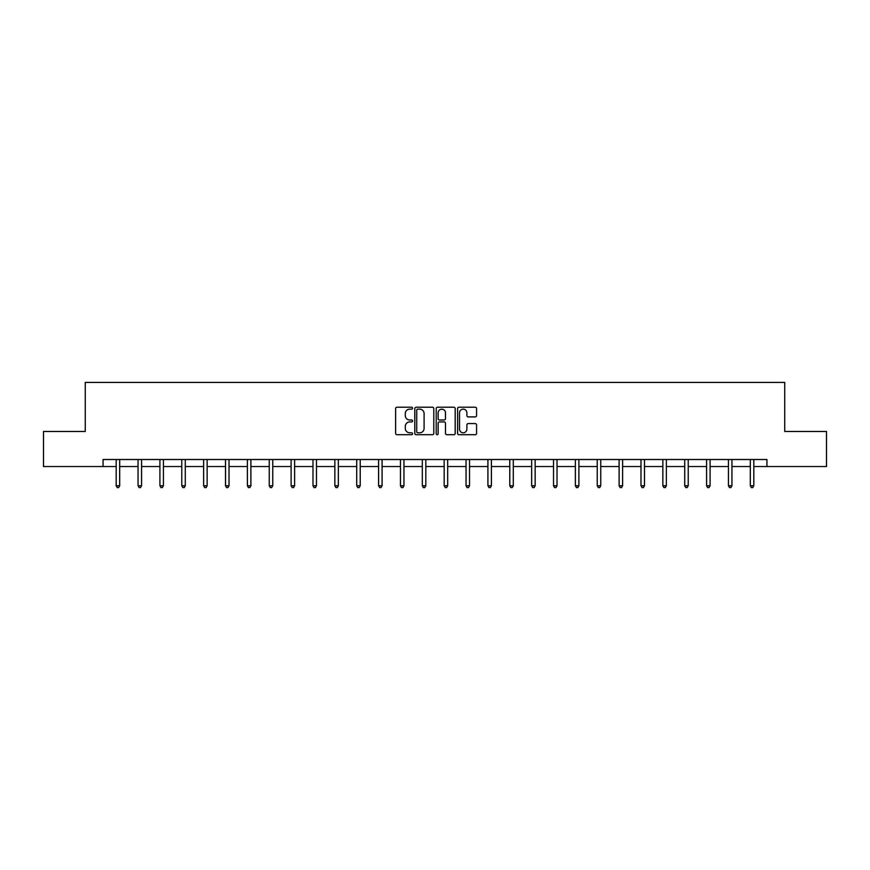 <?xml version="1.0" encoding="UTF-8"?>
<svg xmlns="http://www.w3.org/2000/svg" width="870" height="870" viewBox="0 0 870 870"><rect width="100%" height="100%" fill="white"/><g stroke="black" fill="none" stroke-linecap="round" stroke-linejoin="round"><path stroke-width="1.3" d="M412.576 408.171A0.968 0.968 0 0 0 411.608 407.214L396.992 407.214A1.381 1.381 0 0 0 395.611 408.585L395.611 433.347A1.381 1.381 0 0 0 396.992 434.728L411.608 434.728A0.968 0.968 0 0 0 412.576 433.76A0.968 0.968 0 0 0 411.608 432.803L409.716 432.803A4.404 4.404 0 0 1 405.311 428.399L405.311 426.333A4.404 4.404 0 0 1 409.716 421.928L411.608 421.928A0.968 0.968 0 0 0 412.576 420.971A0.968 0.968 0 0 0 411.608 420.003L409.716 420.003A4.404 4.404 0 0 1 405.311 415.599L405.311 413.544A4.404 4.404 0 0 1 409.716 409.139L411.608 409.139A0.968 0.968 0 0 0 412.576 408.171M475.205 416.915A1.381 1.381 0 0 0 476.586 415.534L476.586 408.585A1.381 1.381 0 0 0 475.205 407.214L458.979 407.214A1.381 1.381 0 0 0 457.598 408.585L457.598 433.347A1.381 1.381 0 0 0 458.979 434.728L475.205 434.728A1.381 1.381 0 0 0 476.586 433.347L476.586 424.962A1.381 1.381 0 0 0 475.205 423.581L468.267 423.581A1.381 1.381 0 0 0 466.885 424.962L466.885 429.117A3.676 3.676 0 0 1 463.21 432.803A3.676 3.676 0 0 1 459.523 429.117L459.523 412.815A3.676 3.676 0 0 1 463.21 409.139A3.676 3.676 0 0 1 466.885 412.815L466.885 415.534A1.381 1.381 0 0 0 468.267 416.915L475.205 416.915M103.073 466.527L43.5 466.527L43.5 431.476L85.271 431.476L85.271 382.419L784.729 382.419L784.729 431.476L826.5 431.476L826.5 466.527L766.927 466.527L766.927 459.512L103.073 459.512L103.073 466.527L116.178 466.527M433.793 408.585A1.381 1.381 0 0 0 432.423 407.214L416.186 407.214A1.381 1.381 0 0 0 414.805 408.585L414.805 433.347A1.381 1.381 0 0 0 416.186 434.728L432.423 434.728A1.381 1.381 0 0 0 433.793 433.347L433.793 408.585M437.577 407.214L453.814 407.214A1.381 1.381 0 0 1 455.195 408.585L455.195 433.347A1.381 1.381 0 0 1 453.814 434.728L446.865 434.728A1.381 1.381 0 0 1 445.494 433.347L445.494 423.309A1.381 1.381 0 0 0 444.113 421.928L439.502 421.928A1.381 1.381 0 0 0 438.132 423.309L438.132 433.76A0.968 0.968 0 0 1 437.164 434.728A0.968 0.968 0 0 1 436.207 433.76L436.207 408.585A1.381 1.381 0 0 1 437.577 407.214M119.679 466.527L138.047 466.527M141.549 466.527L159.917 466.527M163.419 466.527L181.776 466.527M185.288 466.527L203.645 466.527M207.147 466.527L225.515 466.527M229.017 466.527L247.384 466.527M250.886 466.527L269.243 466.527M272.756 466.527L291.113 466.527M294.615 466.527L312.982 466.527M316.484 466.527L334.852 466.527M338.354 466.527L356.711 466.527M360.224 466.527L378.58 466.527M382.082 466.527L400.45 466.527M403.952 466.527L422.32 466.527M425.821 466.527L444.178 466.527M447.68 466.527L466.048 466.527M469.55 466.527L487.918 466.527M491.419 466.527L509.776 466.527M513.289 466.527L531.646 466.527M535.148 466.527L553.516 466.527M557.018 466.527L575.385 466.527M578.887 466.527L597.244 466.527M600.757 466.527L619.114 466.527M622.615 466.527L640.983 466.527M644.485 466.527L662.853 466.527M666.355 466.527L684.712 466.527M688.224 466.527L706.581 466.527M710.083 466.527L728.451 466.527M731.953 466.527L750.321 466.527M753.822 466.527L766.927 466.527M417.698 409.139A0.968 0.968 0 0 0 416.73 410.096L416.73 431.835A0.968 0.968 0 0 0 417.698 432.803L419.688 432.803A4.404 4.404 0 0 0 424.092 428.399L424.092 413.544A4.404 4.404 0 0 0 419.688 409.139L417.698 409.139M445.494 412.88A3.676 3.676 0 0 0 441.808 409.204A3.676 3.676 0 0 0 438.132 412.88L438.132 418.633A1.381 1.381 0 0 0 439.502 420.003L444.113 420.003A1.381 1.381 0 0 0 445.494 418.633L445.494 412.88M119.864 459.512L119.788 459.719A1.403 1.403 0 0 0 119.679 460.241L119.679 485.754L116.178 485.754L116.178 460.241A1.403 1.403 0 0 0 116.08 459.719L115.993 459.512M119.679 485.754L118.635 487.581L117.232 487.581L116.178 485.754M141.734 459.512L141.647 459.719A1.403 1.403 0 0 0 141.549 460.241L141.549 485.754L138.047 485.754L138.047 460.241A1.403 1.403 0 0 0 137.949 459.719L137.862 459.512M141.549 485.754L140.494 487.581L139.102 487.581L138.047 485.754M163.603 459.512L163.517 459.719A1.403 1.403 0 0 0 163.419 460.241L163.419 485.754L159.917 485.754L159.917 460.241A1.403 1.403 0 0 0 159.808 459.719L159.732 459.512M163.419 485.754L162.364 487.581L160.961 487.581L159.917 485.754M185.473 459.512L185.386 459.719A1.403 1.403 0 0 0 185.288 460.241L185.288 485.754L181.776 485.754L181.776 460.241A1.403 1.403 0 0 0 181.678 459.719L181.591 459.512M185.288 485.754L184.233 487.581L182.831 487.581L181.776 485.754M207.332 459.512L207.256 459.719A1.403 1.403 0 0 0 207.147 460.241L207.147 485.754L203.645 485.754L203.645 460.241A1.403 1.403 0 0 0 203.547 459.719L203.46 459.512M207.147 485.754L206.103 487.581L204.7 487.581L203.645 485.754M229.201 459.512L229.114 459.719A1.403 1.403 0 0 0 229.017 460.241L229.017 485.754L225.515 485.754L225.515 460.241A1.403 1.403 0 0 0 225.417 459.719L225.33 459.512M229.017 485.754L227.962 487.581L226.57 487.581L225.515 485.754M251.071 459.512L250.984 459.719A1.403 1.403 0 0 0 250.886 460.241L250.886 485.754L247.384 485.754L247.384 460.241A1.403 1.403 0 0 0 247.276 459.719L247.2 459.512M250.886 485.754L249.831 487.581L248.428 487.581L247.384 485.754M272.93 459.512L272.854 459.719A1.403 1.403 0 0 0 272.756 460.241L272.756 485.754L269.243 485.754L269.243 460.241A1.403 1.403 0 0 0 269.145 459.719L269.058 459.512M272.756 485.754L271.701 487.581L270.298 487.581L269.243 485.754M294.799 459.512L294.723 459.719A1.403 1.403 0 0 0 294.615 460.241L294.615 485.754L291.113 485.754L291.113 460.241A1.403 1.403 0 0 0 291.015 459.719L290.928 459.512M294.615 485.754L293.571 487.581L292.168 487.581L291.113 485.754M316.669 459.512L316.582 459.719A1.403 1.403 0 0 0 316.484 460.241L316.484 485.754L312.982 485.754L312.982 460.241A1.403 1.403 0 0 0 312.874 459.719L312.798 459.512M316.484 485.754L315.429 487.581L314.026 487.581L312.982 485.754M338.539 459.512L338.452 459.719A1.403 1.403 0 0 0 338.354 460.241L338.354 485.754L334.852 485.754L334.852 460.241A1.403 1.403 0 0 0 334.743 459.719L334.667 459.512M338.354 485.754L337.299 487.581L335.896 487.581L334.852 485.754M360.397 459.512L360.321 459.719A1.403 1.403 0 0 0 360.224 460.241L360.224 485.754L356.711 485.754L356.711 460.241A1.403 1.403 0 0 0 356.613 459.719L356.526 459.512M360.224 485.754L359.169 487.581L357.766 487.581L356.711 485.754M382.267 459.512L382.191 459.719A1.403 1.403 0 0 0 382.082 460.241L382.082 485.754L378.58 485.754L378.58 460.241A1.403 1.403 0 0 0 378.483 459.719L378.396 459.512M382.082 485.754L381.038 487.581L379.635 487.581L378.58 485.754M404.137 459.512L404.05 459.719A1.403 1.403 0 0 0 403.952 460.241L403.952 485.754L400.45 485.754L400.45 460.241A1.403 1.403 0 0 0 400.341 459.719L400.265 459.512M403.952 485.754L402.897 487.581L401.494 487.581L400.45 485.754M426.006 459.512L425.919 459.719A1.403 1.403 0 0 0 425.821 460.241L425.821 485.754L422.32 485.754L422.32 460.241A1.403 1.403 0 0 0 422.211 459.719L422.135 459.512M425.821 485.754L424.767 487.581L423.364 487.581L422.32 485.754M447.865 459.512L447.789 459.719A1.403 1.403 0 0 0 447.68 460.241L447.68 485.754L444.178 485.754L444.178 460.241A1.403 1.403 0 0 0 444.081 459.719L443.994 459.512M447.68 485.754L446.636 487.581L445.233 487.581L444.178 485.754M469.735 459.512L469.659 459.719A1.403 1.403 0 0 0 469.55 460.241L469.55 485.754L466.048 485.754L466.048 460.241A1.403 1.403 0 0 0 465.95 459.719L465.863 459.512M469.55 485.754L468.506 487.581L467.103 487.581L466.048 485.754M491.604 459.512L491.517 459.719A1.403 1.403 0 0 0 491.419 460.241L491.419 485.754L487.918 485.754L487.918 460.241A1.403 1.403 0 0 0 487.809 459.719L487.733 459.512M491.419 485.754L490.365 487.581L488.962 487.581L487.918 485.754M513.474 459.512L513.387 459.719A1.403 1.403 0 0 0 513.289 460.241L513.289 485.754L509.776 485.754L509.776 460.241A1.403 1.403 0 0 0 509.679 459.719L509.602 459.512M513.289 485.754L512.234 487.581L510.831 487.581L509.776 485.754M535.333 459.512L535.257 459.719A1.403 1.403 0 0 0 535.148 460.241L535.148 485.754L531.646 485.754L531.646 460.241A1.403 1.403 0 0 0 531.548 459.719L531.461 459.512M535.148 485.754L534.104 487.581L532.701 487.581L531.646 485.754M557.202 459.512L557.126 459.719A1.403 1.403 0 0 0 557.018 460.241L557.018 485.754L553.516 485.754L553.516 460.241A1.403 1.403 0 0 0 553.418 459.719L553.331 459.512M557.018 485.754L555.973 487.581L554.571 487.581L553.516 485.754M579.072 459.512L578.985 459.719A1.403 1.403 0 0 0 578.887 460.241L578.887 485.754L575.385 485.754L575.385 460.241A1.403 1.403 0 0 0 575.277 459.719L575.2 459.512M578.887 485.754L577.832 487.581L576.429 487.581L575.385 485.754M600.942 459.512L600.855 459.719A1.403 1.403 0 0 0 600.757 460.241L600.757 485.754L597.244 485.754L597.244 460.241A1.403 1.403 0 0 0 597.146 459.719L597.07 459.512M600.757 485.754L599.702 487.581L598.299 487.581L597.244 485.754M622.8 459.512L622.724 459.719A1.403 1.403 0 0 0 622.615 460.241L622.615 485.754L619.114 485.754L619.114 460.241A1.403 1.403 0 0 0 619.016 459.719L618.929 459.512M622.615 485.754L621.571 487.581L620.169 487.581L619.114 485.754M644.67 459.512L644.583 459.719A1.403 1.403 0 0 0 644.485 460.241L644.485 485.754L640.983 485.754L640.983 460.241A1.403 1.403 0 0 0 640.885 459.719L640.798 459.512M644.485 485.754L643.43 487.581L642.038 487.581L640.983 485.754M666.54 459.512L666.453 459.719A1.403 1.403 0 0 0 666.355 460.241L666.355 485.754L662.853 485.754L662.853 460.241A1.403 1.403 0 0 0 662.744 459.719L662.668 459.512M666.355 485.754L665.3 487.581L663.897 487.581L662.853 485.754M688.409 459.512L688.322 459.719A1.403 1.403 0 0 0 688.224 460.241L688.224 485.754L684.712 485.754L684.712 460.241A1.403 1.403 0 0 0 684.614 459.719L684.527 459.512M688.224 485.754L687.169 487.581L685.767 487.581L684.712 485.754M710.268 459.512L710.192 459.719A1.403 1.403 0 0 0 710.083 460.241L710.083 485.754L706.581 485.754L706.581 460.241A1.403 1.403 0 0 0 706.483 459.719L706.396 459.512M710.083 485.754L709.039 487.581L707.636 487.581L706.581 485.754M732.138 459.512L732.051 459.719A1.403 1.403 0 0 0 731.953 460.241L731.953 485.754L728.451 485.754L728.451 460.241A1.403 1.403 0 0 0 728.353 459.719L728.266 459.512M731.953 485.754L730.898 487.581L729.506 487.581L728.451 485.754M754.007 459.512L753.92 459.719A1.403 1.403 0 0 0 753.822 460.241L753.822 485.754L750.321 485.754L750.321 460.241A1.403 1.403 0 0 0 750.212 459.719L750.136 459.512M753.822 485.754L752.768 487.581L751.365 487.581L750.321 485.754"/></g></svg>
